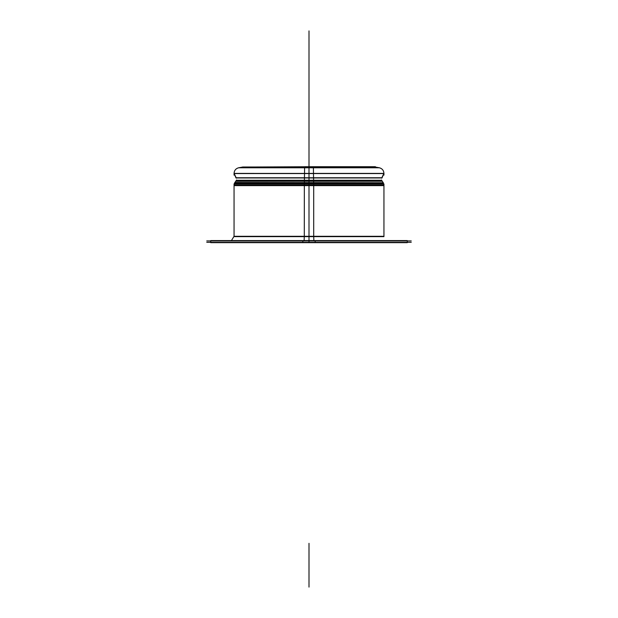 <?xml version="1.0" encoding="UTF-8"?>
<svg xmlns="http://www.w3.org/2000/svg" width="618" height="618" viewBox="0 0 618 618"><rect width="100%" height="100%" fill="white"/><g stroke="black" fill="none" stroke-linecap="round" stroke-linejoin="round"><path stroke-width="0.93" d="M313.164 167.053L313.426 167.787L238.486 167.787L242.99 166.991M313.171 166.713L242.65 167.053L375.35 167.053L309 167.053L309 167.725L379.174 167.725C382.133 168.467 383.724 170.367 383.948 173.419L309 173.419L383.948 173.419L309 173.573L383.948 173.573L381.932 177.961L236.068 177.961L234.052 173.573L309 173.573L309 177.76L309 173.573L234.052 173.573L313.705 173.573L234.052 173.411L309 173.419L309 167.787L309 173.419L234.052 173.573M309 167.014L241.422 167.269L376.578 167.269L309 167.014M242.642 166.991L309 167.053L242.689 167.053L304.836 167.053L304.574 167.787L379.514 167.787L375.01 166.991M304.829 166.713L375.404 166.713M411.248 242.326L206.752 242.326M210.723 240.58L315.172 240.58L315.172 242.673L210.723 242.673L210.723 240.58M309 240.927L309 242.326M302.828 240.58L302.828 242.673L407.277 242.673L407.277 240.58L302.828 240.58M411.248 240.927L206.752 240.927M313.867 240.58L313.705 236.292L234.037 236.292L231.449 240.58M383.948 236.632L309 236.632L309 240.58L309 236.632L234.052 236.632M304.133 240.58L304.295 236.292L383.963 236.292M304.35 182.464L304.295 236.292M304.295 183.948L383.948 183.948L383.948 236.292M235.458 184.975L383.948 184.975L234.052 184.975L309 184.975L309 236.292L309 70.274L309 236.292M309 185.632L383.948 185.632L309 185.632L309 183.979L309 185.632L234.052 185.632L309 185.632M234.052 236.292L234.052 183.948L313.705 183.948L313.705 236.292M313.65 182.464L313.697 183.948M234.933 182.464L383.268 182.743M304.45 179.969L304.326 183.036L383.461 183.036L381.422 179.969M309 181.267L382.287 181.267L309 181.267L309 180.108L309 181.267L235.713 181.267L309 181.267M381.932 177.953L309 177.961L309 180.255L236.385 180.255L381.615 180.255L309 180.255L309 177.961L309 180.255L309 177.961L236.068 177.961M313.55 179.969L313.674 183.036L234.539 183.036L236.578 179.969M236.169 180.526L313.573 180.526L313.596 177.76L235.79 177.76M381.831 180.526L304.427 180.526L304.404 177.76L382.21 177.76M304.612 167.679L304.435 178.177M313.388 167.679L313.565 178.177M383.948 173.411L304.295 173.411L383.948 173.573M234.052 173.419C234.276 170.367 235.867 168.467 238.826 167.725L309 167.725L309 167.053L309 167.725L375.226 167.725M382.542 236.632L309 236.632L382.542 236.632L309 236.632L309 240.58M309 183.036L309 183.948M235.458 173.419L309 173.419L309 166.991L309 182.743L309 180.526L309 182.743L236.416 182.743M380.217 177.961L309 177.961L380.217 177.961L309 177.961L309 180.255L237.93 180.255M309 168.428L309 30.9L309 178.177L309 173.419L235.458 173.573M304.836 167.053L242.689 167.053L304.836 167.053M309 543.322L309 587.1L309 543.322M309 73.797L309 117.574L309 73.797M382.542 184.975L309 184.975M309 71.271L309 115.048L309 71.271M381.584 182.743L309 182.743M309 180.526L309 177.76M309 167.787L309 173.573L382.542 173.419M382.542 173.573L309 173.573L309 167.679M242.774 167.725L309 167.725M242.866 167.014L241.422 167.269M376.578 167.269L375.134 167.014M210.723 242.017L210.723 240.865M407.277 240.865L407.277 242.017M383.948 183.979L383.948 185.632M234.052 185.632L234.052 183.979M234.554 183.036L234.191 183.948L234.554 183.036M382.287 181.267L381.515 180.108M236.485 180.108L235.713 181.267M383.933 173.225L381.661 178.177M234.067 173.225L236.339 178.177M234.052 175.103L234.052 173.449M383.948 173.449L383.948 175.103M378.826 167.679C382.133 168.359 383.84 170.383 383.933 173.758M239.174 167.679C235.867 168.359 234.16 170.383 234.067 173.758"/></g></svg>

